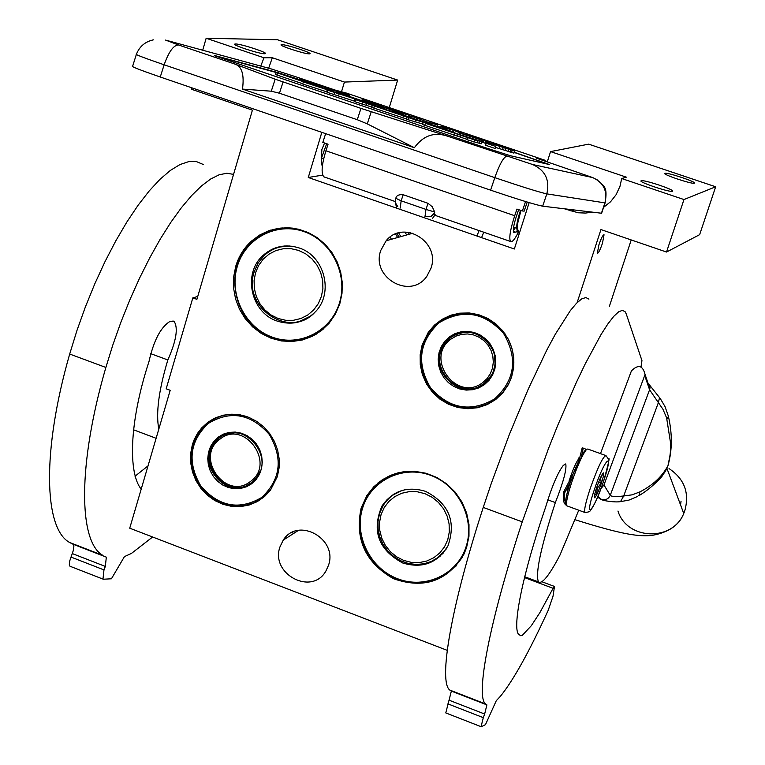 <?xml version="1.0" encoding="UTF-8"?>
<svg xmlns="http://www.w3.org/2000/svg" width="765" height="765" viewBox="0 0 765 765"><rect width="100%" height="100%" fill="white"/><g stroke="black" fill="none" stroke-linecap="round" stroke-linejoin="round"><path stroke-width="1.15" d="M564.838 208.95L578.216 212.775L585.598 213.062L591.46 212.259M603.614 207.315L610.566 201.759L616.083 194.731L619.994 186.278L621.696 178.532L683.967 199.55L666.525 252.039L600.946 229.567L577.126 302.624M191.881 87.841L191.48 89.256L252.412 110.131L196.892 299.335L192.828 297.862L166.177 388.811L170.203 390.303L129.734 528.194L447.229 650.355M324.58 143.017L321.883 149.5L321.386 158.183L322.18 158.25M370.384 490.604L370.977 490.748M444.302 318.058L444.207 318.594M389.27 107.578L397.657 80.067L277.532 39.761L206.158 38.25L202.706 50.222M666.525 252.039L699.64 234.664L715.667 186.775L588.668 144.155L550.561 151.604L547.291 161.845M609.399 306.277L631.221 239.942M197.733 296.466L192.828 297.862M279.961 546.908L283.251 540.109C297.929 516.423 338.168 538.79 328.472 565.402L325.871 571.101C311.833 596.145 270.188 574.046 279.961 546.908M380.731 250.509L386.143 240.765C403.279 219.086 440.659 241.788 431.011 268.171L426.803 276.366C410.48 300.1 370.901 277.743 380.731 250.509M511.622 376.963L508.438 384.499L502.854 392.761L495.653 399.569L487.181 404.618L477.809 407.707L467.96 408.701L458.072 407.544L448.596 404.312L439.942 399.148L432.483 392.282L426.554 384.03L422.423 374.735L420.253 364.829L420.167 354.731L422.146 344.891L428.276 332.326L434.444 325.135L441.95 319.397L450.489 315.352L459.717 313.172L469.251 312.962L478.699 314.711L487.668 318.383L495.787 323.805L502.71 330.767L508.142 338.972L511.871 348.085L513.726 357.724L513.64 367.487L511.622 376.963M339.88 303.504L335.472 313.994L329.103 323.26L321.377 330.662L312.378 336.294L302.452 339.956L292.001 341.525L281.396 340.932L271.049 338.216L261.343 333.483L252.651 326.913L245.278 318.766L239.512 309.328L235.563 298.972L233.574 288.08L233.631 277.045L235.725 266.287C238.747 256.304 244.016 247.879 251.551 241.023L259.651 235.037L268.735 230.743L278.489 228.295L288.577 227.779L298.646 229.232L308.362 232.598L317.37 237.762L325.364 244.561L332.058 252.756L337.222 262.051L340.674 272.139L342.29 282.648L342.022 293.234L339.88 303.504M277.351 476.557L270.475 490.145L264.451 496.619L257.25 501.639L249.17 505.015L240.526 506.612L231.661 506.373L222.94 504.307L214.697 500.511L207.267 495.137L200.918 488.386L195.917 480.535L192.464 471.9L190.676 462.796L190.638 453.607L192.35 444.685L194.281 439.416L197.571 433.286L201.769 427.807L208.061 422.127L215.367 417.862L223.409 415.175L231.881 414.181L240.478 414.917L248.874 417.355L256.753 421.41L263.81 426.937L269.787 433.726L274.453 441.529L277.628 450.04L279.196 458.933L279.101 467.884L277.351 476.557M466.593 547.51L463.944 554.176C447.506 581.171 424.049 589.366 393.573 578.742C365.383 562.696 354.578 539.105 361.157 507.979L366.932 495.452L373.884 486.674L382.529 479.598L392.531 474.549L403.451 471.747L414.831 471.317L426.182 473.286L437.035 477.57L446.894 484.016L455.347 492.316L462.031 502.146L466.64 513.057L468.993 524.589L468.974 536.246L466.593 547.51M529.151 202.629L514.348 248.998L308.276 177.49L321.816 132.345M397.657 80.067L344.432 82.065L272.321 57.748L263.963 57.767L260.779 66.077M263.963 57.767L206.158 38.25M395.543 234.004L397.637 237.523M390.15 237.073L391.431 239.273M322.696 175.099L308.276 177.49M341.515 91.762L344.432 82.065M444.044 318.202L443.939 318.737M264.614 53.751C259.488 53.999 231.25 44.772 234.893 44.045L235.62 43.978C240.985 43.815 268.802 52.909 265.283 53.674L264.614 53.751M309.309 53.875C304.766 54.105 277.982 45.364 281.252 44.724L281.864 44.657C286.617 44.513 313.028 53.139 309.863 53.808L309.309 53.875M672.416 191.26C670.044 192.684 637.475 181.745 641.175 180.769L641.242 180.75C643.901 179.44 675.983 190.217 672.445 191.24L672.416 191.26M694.343 183.189C692.287 184.47 661.601 174.2 664.909 173.349L664.967 173.33C667.281 172.154 697.546 182.29 694.371 183.179L694.343 183.189M550.561 151.604L626.353 177.164L621.696 178.532M715.667 186.775L683.967 199.55M602.447 243.299L604.044 234.769C602.973 234.75 601.261 238.097 598.919 244.819L597.322 253.339C598.412 253.339 600.114 249.992 602.447 243.299M313.277 335.615L314.042 335.433M280.373 228.247L281.118 227.97M455.118 566.903L455.787 566.454M387.721 476.863L388.333 476.337M272.321 57.748L268.649 68.228M387.119 239.722L387.501 240.382M447.391 316.997L447.974 316.318M277.217 228.754L278.058 228.362M406.645 234.979L404.981 232.063M407.994 232.206L409.132 234.272M432.311 218.656L435.008 214.955L434.453 213.206L431.049 216.409L424.967 216.667L425.99 209.419L434.702 212.02L432.235 206.741L428.018 203.308L425.99 209.419L401.156 200.822L400.21 208.08M434.453 213.206L434.702 212.02M325.661 133.665L322.811 142.405L328.061 144.212L325.919 150.782L514.711 215.73C510.226 229.777 508.83 238.364 510.523 241.491L511.144 241.778C512.789 241.644 515.113 238.613 518.135 232.675M601.606 213.244L542.672 206.187C535.089 204.676 517.742 199.34 490.614 190.16L160.268 77.007C139.641 69.873 130.433 66.259 132.661 66.153L136.323 54.544M346.669 93.167L334.984 90.021L296.38 76.959M525.555 201.539L522.39 210.949L516.949 209.075L514.711 215.73M522.39 210.949L524.168 211.14L527.228 202.056M545.751 161.329L544.623 160.124L536.858 158.317M514.462 152.331L549.576 164.58L510.628 155.783L485.278 147.674L214.602 55.73M299.498 79.57L277.37 72.465L215.032 55.615M440.669 127.353L436.987 126.101M361.788 100.655L349.261 96.409M447.477 136.16L360.965 108.391L275.161 79.197L234.979 64.107C241.912 66.412 244.418 74.74 242.476 89.094L414.372 147.721C423.255 135.568 434.281 131.714 447.477 136.16L532.66 164.532L592.684 177.576L536.743 158.279M325.919 150.782C321.721 164.657 321.013 173.33 323.786 176.801L324.695 177.174M403.174 194.721C398.823 194.348 396.366 195.534 395.821 198.298L401.156 200.822L403.174 194.721L428.018 203.308M514.214 232.656L513.822 232.474C512.741 230.447 513.64 224.92 516.528 215.912L518.632 209.648M282.323 74.167L214.965 55.826M549.002 164.456L514.396 152.522M440.602 127.545L436.93 126.302M361.73 100.846L349.194 96.6M242.476 89.094L271.279 91.198L279.445 93.225L357.265 119.703L367.267 123.873L414.372 147.721M395.696 198.651L395.543 202.974L397.771 206.665L396.021 203.882M454.592 132.833L455.586 133.177M483.136 142.519L485.383 143.275M481.816 142.395L483.069 142.72L483.729 140.75L468.582 135.625L489.351 142.338L468.524 135.29L459.956 133.167L483.729 140.75M495.443 147.396L513.965 153.124L514.855 151.154L493.989 143.906L485.832 141.927L514.855 151.154M485.832 141.927L485.173 143.916L485.928 144.174M485.622 145.273L495.041 148.429M477.264 142.701L481.348 143.782L482.036 141.745L479.712 140.903L452.325 132.268L431.843 125.317L454.726 132.45L394.75 112.149L387.243 109.988L401.204 114.932L380.387 107.913L384.193 108.573L340.97 93.942L327.774 90.251L363.719 101.783L355.629 99.68L403.413 115.859L411.417 118.135L396.911 113.048L415.978 119.474L408.548 117.6L415.519 119.952L429.739 124.131L425.417 123.308L474.53 139.938L481.988 141.735M467.492 137.547L466.803 139.622L477.178 142.759M423.198 122.524L422.471 124.542L466.908 139.297M408.548 117.6L407.869 119.656L422.643 123.997M372.392 105.321L371.656 107.329L407.936 119.474M355.629 99.68L354.95 101.735L371.752 107.062M327.774 90.251L327.104 92.297L355.075 101.353M306.87 82.4L276.165 72.503L275.505 74.53L302.768 83.767M276.978 75.027L277.638 73L313.373 85.097L303.351 81.951L302.691 83.997L327.2 91.991M329.007 88.721L328.472 87.975L310.82 81.941L299.708 78.938L329.141 88.31M323.93 88.176L324.36 86.875M320.984 87.181L321.396 85.919M317.924 86.139L318.326 84.896M307.712 82.687L308.113 81.444M302.883 80.851L303.131 80.096M299.45 79.723L299.708 78.938M349.165 96.715L349.691 95.09L325.431 87.65L348.391 95.415L349.691 95.09M348.085 96.352L348.391 95.415M344.632 95.185L344.939 94.248M333.54 91.437L333.903 90.318M328.558 89.744L328.864 88.807M325.125 88.577L325.431 87.65M383.81 106.718L362.199 99.402L371.283 102.481L362.218 100.091L383.705 107.043M374.19 105.188L374.697 103.629M365.374 102.204L365.68 101.267M361.912 101.028L362.218 100.091M361.692 100.951L362.199 99.402M401.309 114.368L401.644 113.335L384.288 107.463L409.935 115.477L389.404 108.525L379.545 105.962L401.644 113.335M400.105 113.956L400.411 113.019M379.239 106.899L379.545 105.962M403.375 115.066L403.824 113.717M402.189 114.664L402.6 113.402M408.233 116.71L408.548 115.773L416.762 117.877L428.352 122.477L437.427 124.771L426.229 121.645L414.506 117.016L408.548 115.773M404.752 115.534L405.058 114.597M436.892 126.407L437.427 124.771M428.046 123.414L428.352 122.477M422.796 121.635L423.102 120.698M416.246 119.426L416.762 117.877M462.997 133.512L441.08 126.091L450.298 129.209L442.38 127.219L453.76 130.385L462.873 133.894M453.243 131.943L453.76 130.385M445.574 129.352L445.89 128.405M442.065 128.166L442.38 127.219M440.564 127.65L441.08 126.091M481.835 141.649L482.189 140.597M480.803 141.276L481.118 140.33M459.622 134.162L459.956 133.167M482.017 142.462L482.667 140.492M513.965 153.124L514.625 151.154M511.479 152.541L512.139 150.562M510.054 152.149L510.724 150.16M508.209 151.594L508.868 149.605M505.168 150.638L505.837 148.649M502.462 149.758L503.131 147.76M499.335 148.716L500.004 146.727M486.311 143.237L495.768 146.431L486.311 143.237M473.841 142.003L474.53 139.938M460.511 137.126L461.19 135.07M422.184 123.834L422.854 121.807M414.84 122.017L415.519 119.952M366.186 105.178L366.856 103.141M361.855 104.069L362.524 102.013M354.367 101.171L355.036 99.134M338.493 95.797L339.153 93.76M333.97 94.621L334.63 92.575M332.421 91.083L306.937 82.18M322.801 88.052L332.431 91.054M276.165 72.503L322.811 88.032M333.808 91.838L277.638 73M326.569 91.819L327.229 89.782L333.903 91.551M303.351 81.951L327.229 89.782M309.529 81.826L325.871 87.162L309.529 81.826M345.665 94.229L335.386 90.748L345.665 94.229M506.927 148.391L490.422 143.38L496.447 144.843L506.784 148.831M493.349 145.551L488.366 144.002L493.339 145.599M472.636 138.8L462.758 135.462L472.636 138.8M377.709 106.67L368.692 103.619L377.709 106.67M496.275 145.36L496.447 144.843M492.048 145.159L490.212 144.537L492.019 145.235M585.627 449.791L581.696 454.659M587.845 449.026L586.688 449.284C582.701 453.961 577.671 465.101 571.589 482.696C567.42 495.653 565.794 503.332 566.722 505.751L567.248 505.981M571.302 479.378L570.451 481.902C566.492 494.2 564.952 501.505 565.832 503.81M579.899 458.149L573.215 474.023M594.214 490.04C583.399 522.17 593.659 511.594 603.748 480.755C614.448 449.246 604.713 458.12 594.214 490.04M596.633 487.678C594.778 493.387 594.032 496.753 594.395 497.776C595.725 497.432 598.058 492.517 601.405 483.04C603.279 477.264 604.025 473.889 603.633 472.904C602.304 473.305 599.97 478.23 596.633 487.678M594.606 494.831L596.585 494.659L597.274 488.233L601.252 483.021L600.64 478.402L601.567 475.849L603.585 473.631L602.638 473.65M601.252 483.021L598.66 482.074M596.585 494.659L594.788 494.008M567.687 490.996L567.85 486.884L570.432 481.96M566.444 504.823L564.283 499.21L564.685 492.794L573.32 476.079M580.865 459.057L583.274 448.156L584.642 448.309L585.885 449.667M566.549 505.369L566.119 505.139C563.576 503.494 562.734 499.249 563.604 492.402L564.685 492.794L567.773 487.171M578.732 460.607L579.086 457.135M563.815 491.646L578.13 464.288L582.203 447.774M322.83 162.993C321.377 163.614 320.984 161.807 321.663 157.571L326.665 143.734L321.663 157.571C321.262 163.251 321.53 165.823 322.476 165.288M518.335 230.6L519.292 233.507L518.335 230.6C516.375 228.094 517.283 221.381 521.042 210.48M517.016 227.568L513.516 227.865M522.352 223.916L527.802 206.846M518.201 231.336C515.62 229.816 516.385 222.797 520.506 210.298M514.922 228.697L513.334 230.112M280.267 228.257L280.956 227.989M299.172 247.965C324.36 255.835 333.932 292.507 315.792 311.374C304.929 322.486 292.058 325.727 277.179 321.07C250.844 312.703 242.333 273.401 263.045 255.434C273.583 246.215 285.632 243.729 299.172 247.965M302.72 320.64L296.897 321.912M280.028 246.607L274.482 248.788M304.088 231.623C331.685 241.071 348.362 274.702 339.459 302.969C330.977 331.388 299.411 347.243 272.33 337.174C245.125 327.516 228.773 294.535 237.284 266.469C245.393 238.259 276.624 221.745 304.088 231.623M323.748 328.692C308.324 340.941 291.197 343.973 272.35 337.795C233.449 325.383 221.372 266.985 252.555 241.052C264.145 230.982 277.618 226.689 292.976 228.171M315.027 334.888L314.339 335.07M282.247 227.874L281.568 228.104M273.21 229.366L272.12 230.016M270.8 230.045L269.615 230.839M321.424 296.371L322.906 288.482L322.639 280.382L320.659 272.493L317.045 265.206L311.996 258.895L305.751 253.884L298.646 250.423L291.035 248.673L283.299 248.73L275.83 250.595L269.003 254.152L263.16 259.22L258.589 265.551L255.51 272.828L254.085 280.669L254.372 288.711L256.351 296.533L259.928 303.762L264.939 310.026L271.106 315.027L278.154 318.508L285.728 320.296L293.435 320.296L300.903 318.508L307.76 315.008L313.65 309.978L318.288 303.657L321.424 296.371M271.862 249.371L270.925 250.538M272.503 249.065L271.518 250.212M399.034 237.131L396.882 233.497M411.044 233.736L410.423 232.579M450.116 337.365L443.69 344.202C425.866 368.644 460.616 403.069 484.035 384.011L491.618 375.405C507.243 350.475 472.483 318.737 450.116 337.365M455.777 334.123L451.685 336.801M478.268 386.774L482.782 384.881M449.476 336.83L444.828 341.247L441.281 346.622L439.024 352.703L438.163 359.177L438.728 365.737L440.716 372.039L443.996 377.776L448.433 382.663L453.788 386.459L459.803 388.974L466.181 390.083L472.607 389.72L478.756 387.912L484.312 384.738L489.007 380.348L492.593 374.974L494.888 368.873L495.777 362.371L495.223 355.773L493.234 349.423L489.925 343.648L485.45 338.742L480.047 334.936L473.994 332.431L467.587 331.36L461.152 331.761L455.012 333.617L449.476 336.83M494.62 398.909C515.055 380.167 518.048 358.355 503.609 333.483C484.398 312.187 462.93 308.591 439.196 322.706C419.115 341.544 416.227 363.232 430.542 387.769C449.409 408.959 470.771 412.679 494.62 398.909M504.986 333.798C485.555 311.221 463.542 307.281 438.938 321.998L428.955 332.393L424.432 340.626L421.649 349.653L420.702 359.12L421.639 368.634L424.412 377.824L428.907 386.315L434.95 393.774L442.294 399.894L450.661 404.436L459.698 407.209L469.05 408.089L478.345 407.057L487.19 404.13L496.399 398.555L502.681 392.55L508.429 384.126C515.457 369.954 515.639 355.457 508.993 340.655M451.513 315.017L450.948 315.572M450.097 315.496L449.533 316.098M451.245 338.914C423.829 357.819 456.82 403.26 482.906 382.452L487.162 378.465L490.422 373.578L492.507 368.041L493.32 362.122L492.813 356.136L491.006 350.37L487.994 345.12L483.939 340.655L479.024 337.202L473.525 334.927L467.702 333.951L461.85 334.315L456.275 335.998L451.245 338.914M484.8 383.428L484.283 383.533M444.733 342.72L444.389 343.858M218.876 437.647L215.156 441.128C193.956 463.274 227.865 502.452 251.503 483.011L256.218 478.374C275.849 455.586 241.683 418.426 218.876 437.647M247.028 485.211L249.897 484.111M224.9 434.291L222.29 435.935M218.188 437.159L213.837 441.367L210.547 446.521L208.482 452.364L207.745 458.608L208.357 464.938L210.308 471.039L213.483 476.605L217.738 481.376L222.845 485.096L228.572 487.582L234.616 488.72L240.688 488.433L246.473 486.75L251.695 483.738L256.084 479.559L259.411 474.405L261.515 468.553L262.28 462.28L261.678 455.911L259.718 449.763L256.524 444.159L252.24 439.368L247.085 435.648L241.329 433.172L235.247 432.072L229.165 432.388L223.39 434.118L218.188 437.159M261.611 497.527C280.707 479.655 283.289 458.637 269.347 434.491C250.93 413.741 230.59 410.05 208.3 423.418C189.519 441.386 187.042 462.29 200.87 486.119C218.972 506.765 239.216 510.561 261.611 497.527M247.219 416.734C232.923 412.23 219.89 414.219 208.118 422.701L202.524 427.855L197.093 435.409L193.363 444.054L191.508 453.406L191.594 463.055L193.621 472.579L197.504 481.548L203.05 489.571L210.04 496.303L218.159 501.438L227.042 504.747L236.309 506.067L245.546 505.359L254.334 502.624L262.28 497.996L270.647 489.657L277.312 476.662M219.957 439.158C194.243 457.107 225.981 501.305 250.413 481.491C276.414 463.609 244.303 419.038 219.957 439.158M387.626 476.911L388.18 476.413M425.55 491.35C448.94 503.485 456.399 521.682 447.927 545.942C437.484 563.136 422.423 568.816 402.744 563.002C378.388 549.815 371.465 530.814 381.965 506.009C392.636 490.776 407.162 485.89 425.55 491.35M440.076 556.318L435.017 559.54M393.621 494.228L389.127 498.206M430.647 475.323C458.579 485.402 475.285 519.072 466.067 546.774C457.269 574.62 425.13 589.461 397.724 578.789C370.184 568.519 353.812 535.5 362.629 507.989C371.044 480.334 402.839 464.843 430.647 475.323M462.662 556.671C446.951 580.166 425.302 587.721 397.695 579.325C364.656 567.812 348.897 523.442 367.879 495.156C375.462 483.461 386.029 475.897 399.588 472.454M456.533 565.603L455.94 566.014M389.356 475.868L388.792 476.318M381.372 480.382L380.559 481.367M379.335 481.854L378.484 483.011M447.764 539.688L449.313 531.933L449.103 523.92L447.143 516.069L443.528 508.782L438.441 502.414L432.149 497.288L424.957 493.683L417.241 491.752L409.39 491.608L401.797 493.243L394.855 496.581L388.888 501.438L384.212 507.577L381.037 514.673L379.536 522.39L379.775 530.346L381.735 538.13L385.321 545.359L390.351 551.689L396.586 556.796L403.719 560.42L411.379 562.39L419.201 562.591L426.793 561.022L433.774 557.742L439.789 552.932L444.532 546.803L447.764 539.688M387.339 499.172L386.794 500.606M655.414 483.031C659.028 480.697 667.912 467.061 667.979 465.665L670.695 451.905M600.267 499.01L601.577 499.583C603.04 500.712 614.945 502.615 620.52 501.63L619.459 501.697M600.984 488.586L603.958 484.991L610.26 495.318C611.321 496.619 615.787 496.839 623.685 495.988L632.225 494.821L640.018 491.828C652.774 485.259 662.069 476.576 667.902 465.809L668.027 465.464C670.092 456.992 670.953 449.581 670.609 443.241L666.602 417.833L662.939 409.246L658.388 402.629L659.506 397.599L660.424 398.804L664.995 406.531L668.323 416.026M650.04 387.367L649.045 386.182M597.876 496.447L601.414 499.392C605.469 500.434 608.424 499.076 610.26 495.318L649.581 389.768L658.388 402.629L623.685 495.988L620.52 501.63L628.868 500.128L637.675 496.428M600.487 453.635L631.412 370.91C638.182 364.13 642.734 365.316 645.067 374.477L603.958 484.991M152.618 537.001L131.437 553.43L124.427 556.624L111.432 578.78L103.313 579.229L69.998 566.243L69.328 564.886L69.558 561.472L73.191 550.829L73.88 546.2L73.153 544.278L69.615 542.481C43.94 528.682 41.74 451.245 69.692 354.042L76.969 330.442L85.412 306.851L94.822 283.748L105.025 261.601L115.792 240.87L126.904 221.946L138.14 205.183L149.261 190.877L160.067 179.239L170.356 170.432L179.957 164.561L188.716 161.635L196.5 161.625L203.203 164.456M141.19 489.141C128.424 473.506 128.654 423.781 149.012 361.443C153.66 340.865 160.478 327.63 169.457 321.74L174.124 321.405C178.369 327.975 176.275 340.827 167.841 359.961C158.776 390.15 155.764 413.205 158.804 429.127M73.153 544.278L102.959 555.428C78.489 542.089 77.533 464.881 105.866 367.458L112.904 344.757L120.966 322.027L129.907 299.698L139.546 278.183L149.71 257.891L160.191 239.196L170.786 222.405L181.315 207.803L191.585 195.611L201.424 185.971L210.671 179.01L219.182 174.774L226.842 173.244L233.555 174.382M106.325 557.159L105.331 566.435L72.264 553.564M70.896 557.025L103.973 569.906L105.331 566.435M103.973 569.906L102.969 579.105M135.023 476.222L148.018 465.885M150.724 353.659L167.841 359.961M102.912 579.067L69.998 566.243M524.465 577.565L553.076 588.314L554.482 586.459L553.047 596.117L548.218 610.279C529.246 651.713 513.325 680.372 500.453 696.236L496.265 700.73L485.469 724.665L481.223 726.75L445.775 712.923L451.36 691.111L449.772 690.059C438.307 681.682 450.815 607.094 483.251 507.415L491.388 483.136L509.366 434.453L528.328 388.936L546.736 350.207L555.275 334.305L570.269 310.695L576.466 303.294L581.677 298.914L585.847 297.547L588.926 299.125M553.076 588.314L539.88 612.631L531.293 625.732L522.16 635.514L520.678 635.734L518.316 634.003C512.684 626.038 522.017 575.729 545.445 507.664C551.699 486.875 557.666 472.76 563.356 465.33L565.804 464.116C566.731 469.653 563.241 482.476 555.342 502.586C540.759 547.482 535.137 573.922 538.474 581.907C542.127 584.393 549.289 575.462 559.951 555.113L578.761 510.217M641.022 366.884L641.95 360.592L626.258 313.966L625.177 311.785L622.452 310.322L618.636 311.824L613.769 316.337L607.898 323.891L601.108 334.429L585.225 363.872L576.399 382.337L557.819 425.149L548.438 448.663L522.237 521.864L483.251 507.415M451.36 691.111L485.488 703.924C475.419 696.073 489.361 621.773 522.237 521.864M486.894 704.9L484.647 714.032L449.237 700.252M447.888 703.857L483.298 717.656L484.647 714.032M483.298 717.656L481.07 726.702M578.713 458.713C575.902 462.701 572.717 470.026 569.179 480.678M547.788 499.813L555.342 502.586M481.042 726.673L445.775 712.923M291.809 532.593L293.817 533.348M571.025 211.064L573.98 210.088M398.708 232.923L400.85 236.615M397.006 233.449L399.148 237.093M263.236 233.602L264.604 232.426M267.874 231.499L269.165 230.59M377.069 484.235L377.986 482.925M435.122 214.583L433.411 214.736M153.383 39.857C145.216 41.635 139.574 46.407 136.447 54.162C134.258 54.143 143.495 57.691 164.14 64.796L160.268 77.007M296.198 76.902L271.106 68.898M273.153 69.462L165.575 40.086L178.503 44.963C173.598 45.059 168.816 51.666 164.14 64.796L494.802 177.643L490.614 190.16M506.755 156.261C503.609 156.997 499.622 164.121 494.802 177.643C521.95 186.813 539.287 192.225 546.822 193.88L604.933 202.878L601.328 213.492M592.684 177.576C603.623 182.558 607.706 190.992 604.933 202.878L605.201 202.677M532.66 164.532C545.292 170.299 550.006 180.081 546.822 193.88L542.672 206.187M346.363 93.062L544.623 160.124M178.503 44.963L234.979 64.107M367.267 123.873L371.226 111.786M271.279 91.198L275.161 79.197M279.445 93.225L283.079 81.979M357.265 119.703L360.965 108.391M479.072 143.246L479.751 141.2M477.159 142.797L477.848 140.741M457.499 136.399L458.178 134.334M453.884 135.242L454.573 133.177M424.738 125.374L425.417 123.308M406.387 119.091L407.066 117.035M402.734 117.915L403.413 115.859M373.856 108.133L374.534 106.077M386.143 109.864L386.306 109.347M569.246 485.67L570.221 482.275M572.736 474.826L576.418 465.885M566.76 505.799L584.881 512.473C588.467 512.196 590.255 511.527 590.226 510.475C593.334 507.463 597.848 497.556 603.757 480.755C608.462 463.628 610.049 456.437 608.51 459.172L605.995 455.634C602.954 456.38 597.599 467.635 589.92 489.399C585.655 502.548 583.972 510.236 584.881 512.473L585.388 512.617M316.184 334.219L315.629 334.372M293.167 246.407C282.113 245.03 272.474 248.061 264.231 255.481L258.149 262.969L254.181 271.891M254.114 272.111C242.209 306.708 288.242 338.895 313.717 313.516M300.253 321.07L310.781 316.022M289.323 245.957L279.751 247.028M284.274 245.995L280.812 246.779M303.275 320.066L306.574 318.785M450.671 337.528L444.369 344.25C426.793 368.357 461.075 402.285 484.159 383.495L491.627 375.013L493.444 371.073L495.051 363.987L494.525 355.199M486.731 340.731C475.208 330.681 463.207 329.61 450.709 337.499M480.248 385.866L484.331 383.389L491.799 374.917L493.511 371.245M473.143 332.861L464.001 332.278L455.271 334.754M482.524 384.613L487.133 381.314M461.219 332.479L455.864 334.477M219.517 437.771L215.921 441.156C195.018 462.997 228.458 501.62 251.761 482.447L256.409 477.886L260.282 470.886M241.721 433.86C233.593 431.642 226.22 432.923 219.584 437.714M247.745 484.867L252.001 482.313L257.289 476.901M235.075 432.665L224.155 434.989M228.219 433.277L224.958 434.625M249.667 483.863L252.689 482.055M405.928 489.533C396.05 491.742 388.429 497.126 383.083 505.684L379.564 513.478M379.497 513.707L377.996 521.443L378.13 529.418L379.909 537.26L383.255 544.632L387.998 551.211L393.946 556.7L400.841 560.85L408.367 563.48L416.189 564.474L423.973 563.786L431.364 561.433L438.029 557.513L443.662 552.215L448.022 545.761M438.01 557.503L446.11 549.155M402.141 490.432L393.497 494.726M397.398 492.201L394.405 494.133M440.391 555.591L443.078 553.238M617.957 511.049C626.927 540.109 672.483 541.916 683.738 513.458L684.665 511.192C689.781 493.224 684.57 479.014 669.05 468.572M670.456 453.722L667.979 465.665L665.588 470.953L660.558 478.24L654.085 484.322M640.018 491.828L638.852 495.739C652.507 487.468 662.194 477.484 667.902 465.799L668.027 465.464C672.292 450.155 672.416 433.793 668.4 416.37L666.984 419.144M644.752 375.634L649.581 389.768L649.648 385.273L646.846 381.764M681.041 501.305L680.544 504.89M105.866 367.458L69.692 354.042M106.201 557.092L73.019 544.211M486.836 704.861L451.302 691.072M298.532 530.336L283.251 540.109M412.899 233.21L386.143 240.765M429.347 331.838L428.276 332.326M203.127 427.205L201.769 427.807M211.905 420.138L211.379 419.937M431.049 216.409L434.702 212.603M601.51 213.512L605.115 202.907C607.917 185.694 603.881 186.612 597.006 179.67M510.523 241.491L434.874 215.281M395.323 201.578L323.786 176.801M395.524 202.888L396.595 208.137M486.234 143.246L485.565 145.264M495.768 146.431L495.089 148.477M482.036 141.745L481.348 143.782M477.905 140.75L477.226 142.806M423.141 122.496L422.471 124.542M372.326 105.293L371.656 107.329M386.373 109.366L386.201 109.883M321.137 157.896L323.681 158.776M587.893 449.074L605.517 455.452M602.973 473.21L603.633 472.904M567.85 486.884L564.876 492.077M582.203 451.388L583.274 448.156M519.282 233.535L517.771 232.149L517.14 230.141C516.824 232.923 517.073 220.942 520.965 210.452L517.417 224.374M518.201 231.441L515.409 232.149L513.353 230.944M527.573 207.573L522.562 223.246M517.14 225.828L513.344 229.93M479.072 230.6L476.92 236.012M483.729 232.216L481.577 237.628M271.738 249.428L270.733 250.652M264.767 254.984L263.045 255.434M264.231 255.481L258.092 262.988L254.095 271.929M254.057 272.034C241.903 306.813 288.415 339.086 313.985 313.258M303.81 319.847L306.88 318.613M444.369 344.25C426.736 368.376 460.951 402.266 484.111 383.514L491.799 374.917L493.349 371.685M467.166 332.125L472.464 332.699M482.916 384.365L487.353 381.113M216.103 440.095L215.854 440.803M215.921 441.156C194.903 463.045 228.257 501.62 251.714 482.466L257.231 476.987M232.101 432.789L234.759 432.655M249.926 483.709L252.832 481.931M387.08 499.43L386.574 500.865M383.542 504.938L381.965 506.009M383.083 505.684L379.526 513.506M379.478 513.65L377.929 521.414L378.044 529.409L379.794 537.269L383.122 544.661L387.855 551.24L393.803 556.729L400.688 560.888L408.223 563.528L416.064 564.513L423.867 563.815L431.288 561.453L437.991 557.522L443.662 552.187L448.051 545.703M440.793 555.237L443.279 553.009M655.127 483.308L661.907 476.471L666.898 468.304L683.738 513.458C679.397 524.991 668.973 532.277 652.488 535.328C639.416 536.829 623.341 534.955 574.945 519.674M597.57 497.173L601.577 499.583M649.896 388.649L649.676 385.197L659.506 397.599M649.887 388.649L645.067 374.477M664.709 471.517L664.919 472.072M172.909 320.956L174.124 321.405M133.502 429.787L156.117 438.288M69.615 542.481L102.959 555.428M565.268 463.915L565.804 464.116M524.675 576.724L538.474 581.907M449.772 690.059L485.488 703.924M554.376 586.42L542.146 581.83"/></g></svg>
